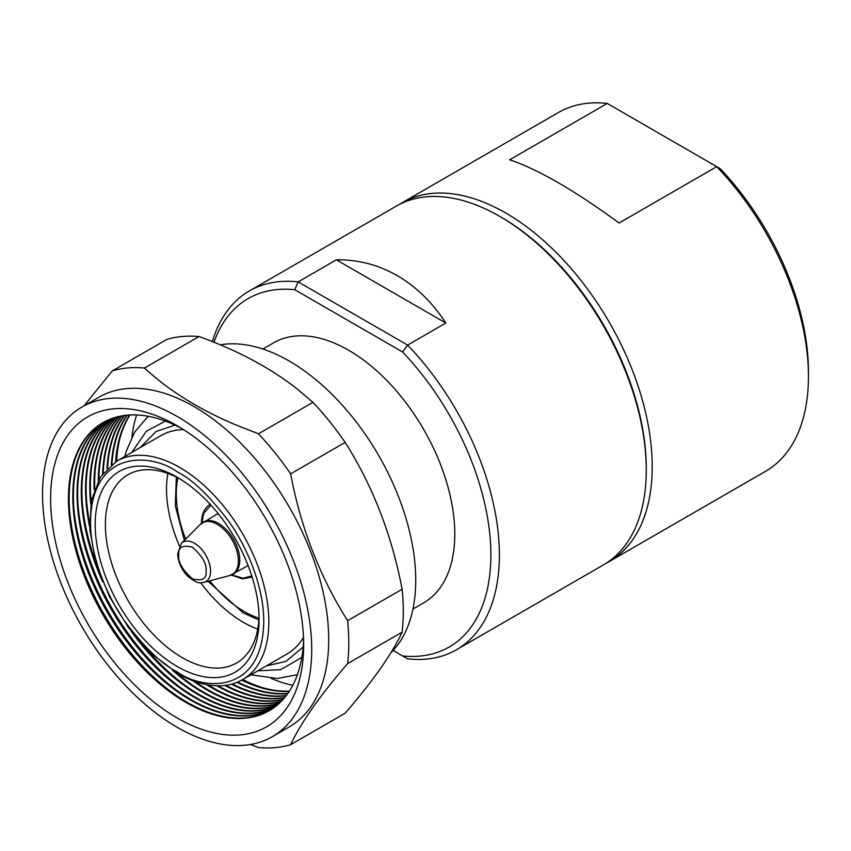 <?xml version="1.0" encoding="UTF-8"?>
<svg xmlns="http://www.w3.org/2000/svg" width="851" height="851" viewBox="0 0 851 851"><rect width="100%" height="100%" fill="white"/><g stroke="black" fill="none" stroke-linecap="round" stroke-linejoin="round"><path stroke-width="1.28" d="M258.853 619.922L243.365 613.018L208.016 581.318M184.369 540.353L175.306 505.739L176.348 477.039M183.508 429.617A126.086 72.792 -120 0 0 161.084 435.521L116.64 461.178A168.477 97.269 60 0 1 119.608 439.563M262.853 349.027L273.607 342.825A150.106 86.664 60 0 1 348.655 350.25A150.106 86.664 60 0 1 446.711 482.528A150.106 86.664 60 0 1 423.702 602.806L412.958 609.018M456.476 649.76L603.37 564.947A207.144 119.597 -120 0 0 646.271 470.114A207.144 119.597 -120 0 0 499.803 216.42A207.144 119.597 -120 0 0 499.792 216.42A207.144 119.597 -120 0 0 396.226 206.165L249.332 290.968A207.144 119.597 60 0 1 298.158 281.883L336.368 259.821C358.005 259.491 378.291 264.757 397.236 275.628C416.139 286.617 432.351 302.413 445.85 323.029L407.64 345.091A207.144 119.597 60 0 1 456.476 649.76A207.144 119.597 60 0 1 407.64 658.844L393.13 650.462M646.271 470.114L646.271 468.156A204.74 118.204 -120 0 0 501.494 217.399L499.803 216.42L501.494 217.399M399.236 204.517A207.144 119.597 60 0 1 402.172 202.729A207.144 119.597 60 0 1 505.739 212.995A207.144 119.597 60 0 1 641.069 395.524A207.144 119.597 60 0 1 609.316 561.511A207.144 119.597 60 0 1 606.295 563.16M607.242 103.439L716.723 166.647L619.071 223.026C597.445 207.101 577.148 193.656 558.203 182.699C539.3 171.806 523.088 164.179 509.589 159.818L607.242 103.439A207.144 119.597 -120 0 0 558.405 112.523L402.172 202.729M181.401 543.332A22.828 13.18 60 0 1 194.422 543.215A22.828 13.18 60 0 1 210.569 571.181A22.828 13.18 60 0 1 203.953 582.403C200.496 582.382 198.836 585.435 187.326 575.787C181.178 569.011 177.976 561.639 177.71 553.661L181.401 543.332L200.251 524.461L215.622 514.961A30.019 17.328 60 0 1 218.356 513.866M167.87 473.443A108.673 62.74 -120 0 0 179.455 545.97M200.698 582.775A108.673 62.74 -120 0 0 243.365 622.336A108.673 62.74 -120 0 0 257.725 629.059M179.721 478.773A108.673 62.74 -120 0 0 127.895 474.784A108.673 62.74 -120 0 0 111.236 561.873A108.673 62.74 -120 0 0 182.231 657.632A108.673 62.74 -120 0 0 236.567 663.014A108.673 62.74 -120 0 0 259.034 616.135M177.136 666.461A115.885 66.899 60 0 1 95.195 524.535A115.885 66.899 60 0 1 177.136 477.23L177.136 477.23A115.885 66.899 60 0 1 259.076 619.145A115.885 66.899 60 0 1 177.136 666.461M262.927 687.799A168.477 97.269 60 0 1 242.726 679.566L287.17 653.908A126.086 72.792 -120 0 0 303.488 637.431M220.196 344.846A178.923 103.301 60 0 1 322.178 385.12A178.923 103.301 60 0 1 390.832 652.834M84.036 405.821L112.3 370.898L166.807 339.432A208.346 120.289 60 0 1 199.006 336.549C237.089 350.197 269.565 367.483 296.456 388.407L312.955 402.342A208.346 120.289 60 0 1 345.144 442.392C372.791 486.006 391.779 534.949 402.119 589.232A208.346 120.289 60 0 1 402.119 632.155C391.992 653.972 373.004 680.991 345.144 713.212L290.638 744.689A208.346 120.289 60 0 1 258.449 747.561L250.332 744.508M81.973 407.012L98.95 397.204A190.326 109.885 60 0 1 229.185 432.244A190.326 109.885 60 0 1 289.287 726.871L272.299 736.668A190.326 109.885 60 0 1 142.064 701.639A190.326 109.885 60 0 1 81.973 407.012A190.326 109.885 60 0 1 212.197 442.052A190.326 109.885 60 0 1 272.299 736.668M199.006 336.549L144.5 368.026C168.136 390.003 198.081 408.757 234.323 424.287L258.449 433.808A208.346 120.289 60 0 1 290.638 473.858C300.765 527.588 319.753 576.542 347.612 620.698A208.346 120.289 60 0 1 347.612 663.631C319.976 695.554 300.977 722.573 290.638 744.689M181.678 428.468A166.317 96.025 -120 0 0 102.897 422.66A166.317 96.025 -120 0 0 72.505 465.763A166.317 96.025 -120 0 0 155.403 680.109A166.317 96.025 -120 0 0 269.203 710.723A166.317 96.025 -120 0 0 299.595 667.631A166.317 96.025 -120 0 0 303.573 639.601M54.985 463.252A178.923 103.301 60 0 1 177.136 425.755A178.923 103.301 60 0 1 303.647 644.888A178.923 103.301 60 0 1 299.286 680.428A178.923 103.301 60 0 1 144.17 693.852A178.923 103.301 60 0 1 54.985 463.252M136.649 414.937A175.923 101.567 -120 0 0 131.894 437.01M103.248 422.458A166.317 96.025 -120 0 0 69.846 513.43A166.317 96.025 -120 0 0 156.116 679.694A166.317 96.025 -120 0 0 174.072 693.959A166.317 96.025 -120 0 0 269.565 710.521M69.761 512.515A168.998 97.567 -120 0 0 157.339 680.534A168.998 97.567 -120 0 0 174.827 694.49M105.099 421.447A166.317 96.025 -120 0 0 159.765 677.587A166.317 96.025 -120 0 0 271.363 709.415M116.193 461.433A166.317 96.025 60 0 1 130.054 414.948M105.407 421.298A166.317 96.025 -120 0 0 74.09 510.983A166.317 96.025 -120 0 0 160.36 677.247A166.317 96.025 -120 0 0 178.316 691.512A166.317 96.025 -120 0 0 271.65 709.234M115.587 461.795A166.317 96.025 60 0 1 129.66 414.969M74.005 510.068A168.998 97.567 -120 0 0 161.594 678.087A168.998 97.567 -120 0 0 179.072 692.033M107.311 420.373A166.317 96.025 -120 0 0 164.009 675.141A166.317 96.025 -120 0 0 273.394 708.053M111.917 464.316A166.317 96.025 60 0 1 127.331 415.139M107.62 420.224A166.317 96.025 -120 0 0 78.335 508.526A166.317 96.025 -120 0 0 164.605 674.8A166.317 96.025 -120 0 0 182.561 689.055A166.317 96.025 -120 0 0 273.682 707.851M111.311 464.784A166.317 96.025 60 0 1 126.948 415.171M78.26 507.611A168.998 97.567 -120 0 0 165.839 675.63A168.998 97.567 -120 0 0 183.316 689.587M109.566 419.383A166.317 96.025 -120 0 0 102.705 581.861M131.245 631.282A166.317 96.025 -120 0 0 168.253 672.694A166.317 96.025 -120 0 0 275.384 706.585M107.588 468.061A166.317 96.025 60 0 1 124.661 415.426M109.885 419.256A166.317 96.025 -120 0 0 82.579 506.079A166.317 96.025 -120 0 0 97.525 567.691M140.915 642.856A166.317 96.025 -120 0 0 168.86 672.343A166.317 96.025 -120 0 0 186.805 686.608A166.317 96.025 -120 0 0 275.66 706.373M106.981 468.667A166.317 96.025 60 0 1 124.289 415.469M82.504 505.164A168.998 97.567 -120 0 0 95.791 562.032M144.957 647.185A168.998 97.567 -120 0 0 170.083 673.184A168.998 97.567 -120 0 0 187.56 687.14M111.885 418.49A166.317 96.025 -120 0 0 89.642 526.822M172.381 670.12A166.317 96.025 -120 0 0 172.508 670.237A166.317 96.025 -120 0 0 277.309 705.032M103.237 472.954A166.317 96.025 60 0 1 107.183 445.743A166.317 96.025 60 0 1 122.055 415.82M112.215 418.373A166.317 96.025 -120 0 0 90.206 455.551A166.317 96.025 -120 0 0 86.823 503.632A166.317 96.025 -120 0 0 89.493 522.716M102.62 473.762A166.317 96.025 60 0 1 121.693 415.884M86.749 502.707A168.998 97.567 -120 0 0 89.483 521.737M114.247 417.692A166.317 96.025 -120 0 0 90.706 503.952M98.886 479.485A166.317 96.025 60 0 1 102.939 448.19A166.317 96.025 60 0 1 119.512 416.309M114.587 417.586A166.317 96.025 -120 0 0 91.068 501.175A166.317 96.025 -120 0 0 91.11 501.601M98.28 480.581A166.317 96.025 60 0 1 119.161 416.384M90.993 500.26A168.998 97.567 -120 0 0 91.121 501.558M116.672 416.99A166.317 96.025 -120 0 0 94.142 490.027M94.706 488.485A166.317 96.025 60 0 1 98.695 450.647A166.317 96.025 60 0 1 117.023 416.894M258.449 433.808L312.955 402.342M112.3 370.898A208.346 120.289 60 0 1 144.5 368.026M402.119 632.155L347.612 663.631M402.119 589.232L347.612 620.698M345.144 442.392L290.638 473.858M271.278 678.438A175.923 101.567 -120 0 0 292.776 685.353M289.457 691.065A166.317 96.025 60 0 1 242.269 679.821M289.255 691.384A166.317 96.025 60 0 1 241.663 680.162M287.936 693.331A166.317 96.025 60 0 1 237.642 682.087M287.723 693.639A166.317 96.025 60 0 1 236.929 682.374M286.361 695.49A166.317 96.025 60 0 1 232.238 683.959M286.127 695.788A166.317 96.025 60 0 1 231.408 684.183M284.713 697.554A166.317 96.025 60 0 1 225.823 685.289M175.859 672.311A166.317 96.025 -120 0 0 191.049 684.161A166.317 96.025 -120 0 0 277.586 704.798M284.479 697.831A166.317 96.025 60 0 1 224.813 685.417M176.7 672.811A168.998 97.567 -120 0 0 191.805 684.683M192.72 680.64A166.317 96.025 -120 0 0 279.192 703.373M283.021 699.511A166.317 96.025 60 0 1 217.994 685.789M194.953 681.46A166.317 96.025 -120 0 0 195.304 681.704A166.317 96.025 -120 0 0 279.447 703.139M282.777 699.777A166.317 96.025 60 0 1 216.75 685.757M194.996 681.47A168.998 97.567 -120 0 0 196.049 682.236M206.495 684.619A166.317 96.025 -120 0 0 281.011 701.628M281.266 701.373A166.317 96.025 60 0 1 208.101 684.906M247.949 565.128A30.019 17.328 60 0 1 245.641 566.957L229.727 575.521A29.828 17.222 60 0 0 238.365 560.852A29.828 17.222 60 0 0 217.271 524.312A29.828 17.222 60 0 0 200.251 524.461M808.45 376.482L808.45 371.579A201.134 116.13 -120 0 0 720.137 168.626L716.723 166.647A207.144 119.597 -120 0 1 808.45 376.482A207.144 119.597 -120 0 1 765.549 471.316L609.316 561.511M336.368 259.821L445.85 323.029M294.744 289.712L402.566 351.963L407.64 345.091L298.158 281.883L294.744 289.712A201.134 116.13 -120 0 0 213.973 342.293M212.346 341.645A207.144 119.597 60 0 1 249.332 290.968M402.566 351.963A201.134 116.13 60 0 1 490.878 554.926A201.134 116.13 60 0 1 402.566 655.919M251.768 575.872L243.078 578.223L231.653 574.861M203.517 521.94A30.019 17.328 60 0 1 226.653 529.992A30.019 17.328 60 0 1 239.759 560.203A30.019 17.328 60 0 1 233.536 573.946M206.07 570.904C206.846 578.797 202.293 581.435 192.422 578.786C182.539 570.021 177.987 562.139 178.763 555.139C177.987 547.236 182.539 544.608 192.422 547.246C202.293 556.011 206.846 563.894 206.07 570.904M258.949 618.188A96.067 55.464 60 0 1 244.216 611.55A96.067 55.464 60 0 1 209.782 580.85M185.656 539.066A96.067 55.464 60 0 1 177.902 477.815M177.136 671.854C162.084 664.493 144.755 647.824 125.171 621.847C106.566 595.764 90.185 555.586 90.525 521.833C91.706 448.498 151.797 453.189 177.136 471.837C192.188 479.187 209.506 495.856 229.1 521.833C247.705 547.916 264.087 588.094 263.746 621.847C262.565 695.182 202.464 690.491 177.136 671.854M116.64 461.178A126.086 72.792 60 0 1 179.678 467.422A126.086 72.792 60 0 1 262.055 578.531A126.086 72.792 60 0 1 242.726 679.566C235.812 683.523 228.089 685.598 219.547 685.778C206.282 685.938 192.39 681.853 177.88 673.503L152.052 654.164L128.565 627.74L109.353 596.466L96.078 563.011L89.855 530.184L91.28 500.696L100.397 476.985L116.64 461.178M131.777 452.434L146.244 431.34L165.36 421.075M175.029 425.128L156.084 431.478L140.255 447.541M266.342 665.929L286.01 661.355L303.137 647.026M301.818 657.419L280.649 669.652L257.864 670.822M201.772 523.11L203.793 513.174L210.963 505.196M231.217 575.042L242.471 578.85L252.141 577.063M148.148 416.267L134.671 432.042L126.299 451.115L124.874 456.423M203.953 582.403L229.727 575.521M250.96 674.811L277.32 678.502L297.382 674.737M201.41 523.801C201.538 514.259 204.548 507.685 210.463 504.069"/></g></svg>
